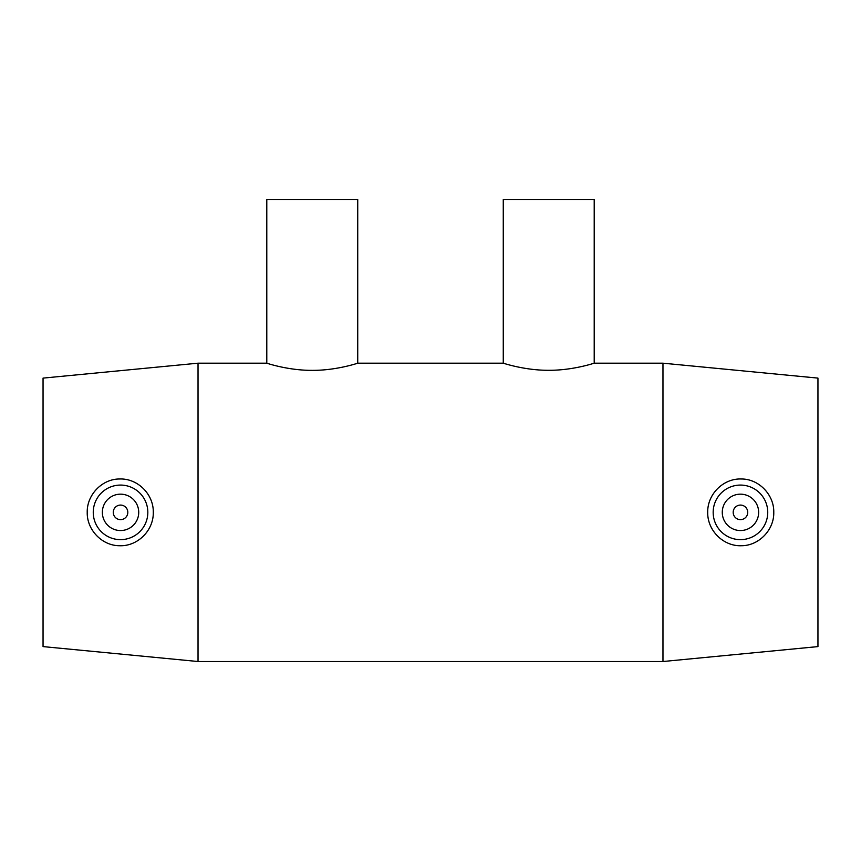 <?xml version="1.0" encoding="UTF-8"?>
<svg xmlns="http://www.w3.org/2000/svg" width="861" height="861" viewBox="0 0 861 861"><rect width="100%" height="100%" fill="white"/><g stroke="black" fill="none" stroke-linecap="round" stroke-linejoin="round"><path stroke-width="1.29" d="M266.792 199.483L357.735 199.483L357.735 363.202C358.251 362.998 336.673 370.499 312.263 370.359C287.854 370.499 266.275 362.998 266.792 363.191L266.792 199.483M503.265 199.483L594.208 199.483L594.208 363.191C594.725 362.965 573.146 370.434 548.737 370.295C524.327 370.434 502.749 362.965 503.265 363.191L503.265 199.483M733.185 512.36A7.275 7.275 0 0 1 744.098 506.053A7.275 7.275 0 0 1 744.098 518.656A7.275 7.275 0 0 1 733.185 512.36M722.271 512.36A18.189 18.189 0 0 1 749.554 496.603A18.189 18.189 0 0 1 749.554 528.105A18.189 18.189 0 0 1 722.271 512.36M127.815 512.36A7.275 7.275 0 0 1 116.902 518.656A7.275 7.275 0 0 1 116.902 506.053A7.275 7.275 0 0 1 127.815 512.36M138.729 512.36A18.189 18.189 0 0 1 111.446 528.105A18.189 18.189 0 0 1 111.446 496.603A18.189 18.189 0 0 1 138.729 512.36M93.257 512.36A27.283 27.283 0 0 1 120.82 485.077A27.283 27.283 0 0 1 147.823 512.919A27.283 27.283 0 0 1 119.701 539.632A27.283 27.283 0 0 1 93.257 512.36M741.299 539.632A27.283 27.283 0 0 0 767.743 512.36A27.283 27.283 0 0 0 740.18 485.077A27.283 27.283 0 0 0 713.177 512.919A27.283 27.283 0 0 0 741.299 539.632M741.493 545.723C723.444 546.52 707.333 530.548 707.71 512.349C707.333 494.149 723.455 478.199 741.493 478.985C758.95 478.953 774.222 494.914 773.77 512.36C774.222 529.795 758.95 545.756 741.493 545.723M119.507 545.723C102.05 545.756 86.778 529.795 87.23 512.36C86.778 494.914 102.05 478.953 119.507 478.985C137.545 478.199 153.667 494.149 153.29 512.349C153.667 530.548 137.556 546.52 119.507 545.723M594.208 363.191L662.97 363.191L662.97 661.517L198.03 661.517L198.03 363.191L266.792 363.191M662.97 363.191L817.95 378.108L817.95 646.6L662.97 661.517M198.03 363.191L43.05 378.108L43.05 646.6L198.03 661.517M357.735 363.191L503.265 363.191"/></g></svg>
